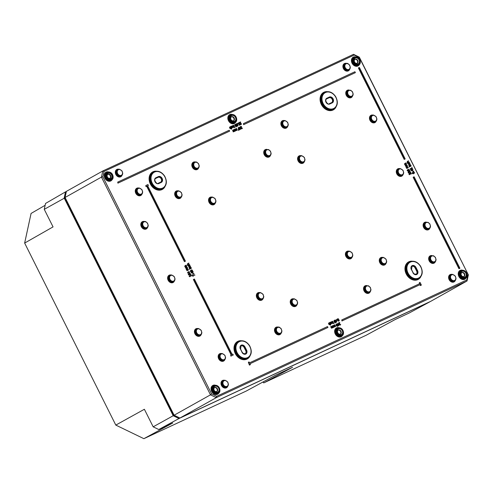 <?xml version="1.0" encoding="UTF-8"?>
<svg xmlns="http://www.w3.org/2000/svg" width="493" height="493" viewBox="0 0 493 493"><rect width="100%" height="100%" fill="white"/><g stroke="black" fill="none" stroke-linecap="round" stroke-linejoin="round"><path stroke-width="0.74" d="M107.936 172.772A3.543 2.785 60.7 0 0 108.121 178.54A3.543 2.785 60.7 0 0 112.503 176.506A3.543 2.785 60.7 0 0 107.936 172.772M108.047 173.289A3.032 2.385 -119.3 0 1 111.96 176.488A3.032 2.385 -119.3 0 1 108.213 178.232A3.032 2.385 -119.3 0 1 108.047 173.289M107.973 174.232A2.249 1.769 -119.3 0 1 110.555 175.434A2.249 1.769 -119.3 0 1 110.081 178.201A2.249 1.769 -119.3 0 1 107.443 177.104A2.249 1.769 -119.3 0 1 107.881 174.282A2.249 1.769 -119.3 0 1 107.973 174.232M231.568 116.73A2.249 1.769 -119.3 0 1 234.144 117.938A2.249 1.769 -119.3 0 1 233.676 120.699A2.249 1.769 -119.3 0 1 231.032 119.602A2.249 1.769 -119.3 0 1 231.476 116.779A2.249 1.769 -119.3 0 1 231.568 116.73M231.661 115.541A3.248 2.551 60.7 0 0 231.833 120.822A3.248 2.551 60.7 0 0 235.845 118.955A3.248 2.551 60.7 0 0 231.661 115.541M231.297 116.903A2.249 1.769 -119.3 0 1 233.737 118.086A2.249 1.769 -119.3 0 1 233.479 120.791M338.371 330.008A2.249 1.769 -119.3 0 1 340.946 331.21A2.249 1.769 -119.3 0 1 340.472 333.977A2.249 1.769 -119.3 0 1 337.834 332.88A2.249 1.769 -119.3 0 1 338.278 330.057A2.249 1.769 -119.3 0 1 338.371 330.008M338.463 328.813A3.248 2.551 60.7 0 0 338.636 334.1A3.248 2.551 60.7 0 0 342.647 332.233A3.248 2.551 60.7 0 0 338.463 328.813M338.093 330.174A2.249 1.769 -119.3 0 1 340.54 331.364A2.249 1.769 -119.3 0 1 340.275 334.069M461.959 272.506A2.249 1.769 -119.3 0 1 464.542 273.714A2.249 1.769 -119.3 0 1 464.067 276.474A2.249 1.769 -119.3 0 1 461.43 275.377A2.249 1.769 -119.3 0 1 461.867 272.555A2.249 1.769 -119.3 0 1 461.959 272.506M462.052 271.316A3.248 2.551 60.7 0 0 462.231 276.598A3.248 2.551 60.7 0 0 466.236 274.73A3.248 2.551 60.7 0 0 462.052 271.316M461.688 272.678A2.249 1.769 -119.3 0 1 464.129 273.861A2.249 1.769 -119.3 0 1 463.87 276.567M355.163 59.234A2.249 1.769 -119.3 0 1 357.739 60.436A2.249 1.769 -119.3 0 1 357.265 63.203A2.249 1.769 -119.3 0 1 354.627 62.106A2.249 1.769 -119.3 0 1 355.071 59.277A2.249 1.769 -119.3 0 1 355.163 59.234M355.256 58.038A3.248 2.551 60.7 0 0 355.428 63.32A3.248 2.551 60.7 0 0 359.434 61.452A3.248 2.551 60.7 0 0 355.256 58.038M354.886 59.4A2.249 1.769 -119.3 0 1 357.333 60.59A2.249 1.769 -119.3 0 1 357.068 63.289M107.702 174.399A2.249 1.769 -119.3 0 1 110.142 175.588A2.249 1.769 -119.3 0 1 109.884 178.293M214.775 387.51A2.249 1.769 -119.3 0 1 217.358 388.712A2.249 1.769 -119.3 0 1 216.883 391.479A2.249 1.769 -119.3 0 1 214.239 390.382A2.249 1.769 -119.3 0 1 214.683 387.56A2.249 1.769 -119.3 0 1 214.775 387.51M214.868 386.315A3.248 2.551 60.7 0 0 215.04 391.596A3.248 2.551 60.7 0 0 219.052 389.735A3.248 2.551 60.7 0 0 214.868 386.315M214.504 387.677A2.249 1.769 -119.3 0 1 216.945 388.866A2.249 1.769 -119.3 0 1 216.686 391.565M102.883 176.833L104.054 171.435L102.772 170.979L101.447 177.098L210.48 394.838L216.273 397.641L467.025 280.985L468.35 274.866L359.317 57.126L353.518 54.322L102.772 170.979L66.407 191.364L65.082 197.483L101.447 177.098L102.883 176.833L211.546 393.833L210.48 394.838L174.115 415.223L65.082 197.483M104.054 171.435L354.208 55.05L353.518 54.322M354.208 55.05L359.329 57.527L359.317 57.126M359.329 57.527L468.35 274.866M467.993 274.527L466.822 279.925L467.025 280.985L430.66 301.371L179.914 418.027L216.273 397.641L216.661 396.31L211.546 393.833M466.822 279.925L216.661 396.31M179.914 418.027L174.115 415.223M412.82 170.849L412.296 171.12L410.718 170.264L412.82 170.849L412.321 169.851L412.795 169.265L410.983 170.11M411.698 169.777L411.846 169.376M412.943 169.561L412.333 169.869M419.481 283.771L419.315 282.748L419.765 283.641L341.76 319.932L342.21 320.82L420.209 284.535L420.658 285.422L421.367 285.096L420.03 282.415L419.315 282.748M421.367 285.096L420.387 285.576L419.937 284.683L341.939 320.974L341.76 319.932M233.281 354.997L230.878 356.137L230.699 355.096L231.143 355.989L233.281 354.997L232.838 354.103L232.123 354.436L194.365 279.026L193.65 279.358L231.408 354.763L230.699 355.096M231.131 354.892L193.379 279.513L193.65 279.358M250.407 364.635L249.421 365.116L248.355 362.287L249.692 364.962L250.407 364.635L249.957 363.742L327.962 327.451L327.512 326.557L249.513 362.848L249.064 361.954L248.355 362.287M327.962 327.451L249.969 363.76M148.381 185.442L147.931 184.555L145.792 185.547L146.242 186.44L146.951 186.107L184.715 261.512L185.423 261.179L147.666 185.775L148.381 185.442L147.678 185.799M185.423 261.179L184.444 261.666L146.686 186.255L145.971 186.588L145.792 185.547M405.184 158.937L404.205 159.424L358.399 67.954L358.67 67.806L404.476 159.27L405.184 158.937L359.385 67.473L358.67 67.806M187.476 272.98L188.326 271.668L187.747 272.832L188.948 273.184L187.747 272.832M459.926 268.254L458.946 268.74L413.14 177.27L413.411 177.116L459.211 268.586L459.926 268.254L414.12 176.79L413.411 177.116M192.59 270.91L192.307 271.286L192.473 270.293L191.561 269.807L191.309 270.423L190.705 270.275L190.581 271.175L191.401 271.637L191.635 271.119L192.036 271.433L192.325 271.058L191.376 271.267L191.136 271.785L190.316 271.323L190.643 270.312M191.037 270.571L191.487 269.85M191.37 271.273L191.136 271.785L191.648 271.119M355.379 72.637L243.628 124.655L243.45 123.607L243.899 124.501L355.379 72.637L354.935 71.744L243.45 123.607M191.413 268.278L191.272 267.989L189.91 268.623L190.058 268.907L191.413 268.278L189.805 269.049M229.652 131.132L117.895 183.149L117.722 182.102L118.166 182.995L229.652 131.132L229.202 130.238L117.722 182.102M189.441 268.814L189.842 269.03L189.33 269.295L189.441 268.814L190.058 268.907M190.156 276.536L189.719 276.764L189.115 276.179L189.99 276.61L189.947 276.123L191.161 275.556L191.549 275.883L190.994 274.78L191.013 275.267L189.386 276.025M190.736 275.396L190.809 274.866M191.549 275.883L189.959 276.142M191.062 267.57L189.435 268.352L189.559 267.915L191.062 267.57L190.914 267.28L189.904 267.754L189.515 267.391L190.39 266.232L189.398 266.707M189.441 267.995L188.992 267.563L189.238 266.793M190.532 266.522L189.485 267.077M190.729 274.225L189.953 273.319L189.072 273.424L188.523 273.985L189.035 274.989L189.934 274.533L189.46 273.627L190.729 274.225L190.23 274.484L189.195 273.781M189.934 274.533L189.33 275.143L189.669 274.681L189.33 275.143L188.344 274.712L188.252 274.133L189.072 273.424M189.158 266.115L189.269 264.809L189.688 265.24L189.423 265.967L188.314 265.252L188.936 266.288L189.571 266.263L189.885 265.142L189.269 264.809M189.996 265.795L188.665 266.442L188.19 265.949L188.314 265.252M188.579 269.942L186.952 270.725L186.804 270.441L188.579 269.942L187.057 269.813L188.092 268.981L186.576 268.851L187.469 267.73L186.262 268.469L187.075 270.287M186.958 270.367L186.052 269.03L186.446 268.217M187.611 268.013L186.551 268.568M188.092 268.981L187.081 269.474M189.472 264.39L187.309 265.425L187.439 264.988L187.58 265.271L189.472 264.39L188.314 264.581L187.925 264.211L188.801 263.059L187.808 263.533M187.851 264.821L187.402 264.39L187.648 263.619M188.942 263.342L187.956 263.829M187.266 267.323L185.639 268.106L185.762 267.668L185.91 267.958L187.266 267.323L185.75 267.194L186.637 266.072L185.633 266.553L185.263 266.232L186.157 265.111L184.949 265.85L185.762 267.668M185.645 267.754L184.739 266.411L185.14 265.598M186.299 265.4L185.288 265.893M186.785 266.362L185.769 266.861M340.7 324.659L340.034 325.158L340.429 324.807L340.034 325.158L339.184 324.788L339.283 322.977L338.266 323.131L339.554 322.829L339.455 324.634L340.306 325.01L340.54 324.332L340.195 324.739L339.689 324.505L339.646 322.459L338.531 322.977M339.923 324.887L340.527 324.339M193.367 276.098L192.88 276.351L192.159 274.915L192.43 274.761L193.151 276.197L192.775 274.934L194.895 275.223L194.729 274.903L192.43 274.761M194.895 275.223L192.88 275.131M338.697 325.694L338.765 323.833L337.964 324.203L337.341 323.531L337.637 324.659L338.697 325.694L338.21 325.953L337.483 324.751M337.452 324.449L337.341 323.531M194.039 273.523L193.422 273.831L193.515 273.319L194.039 273.523L193.515 273.319M335.616 326.434L334.765 324.733L334.963 326.458L333.767 325.195L334.192 326.822L332.997 325.553L333.915 327.105L335.16 326.674M335.295 326.354L333.644 327.253L332.726 325.707L332.997 325.553M333.921 326.97L333.767 325.195M334.692 326.612L334.537 324.838M193.059 273.091L192.535 273.362L190.957 272.506L193.059 273.091L192.56 272.093L193.034 271.507L191.222 272.352M191.937 272.019L192.079 271.618M193.182 271.803L192.566 272.111M333.527 327.407L333.071 327.642L333.527 327.407L332.676 325.707L332.874 327.432L331.678 326.169L332.103 327.79L330.908 326.526L331.826 328.079L333.299 327.512M333.206 327.327L331.555 328.227L330.637 326.68L330.908 326.526M331.832 327.944L331.678 326.169M332.602 327.586L332.448 325.811M337.354 326.397L336.103 325.534L336.281 323.975M336.362 323.932L336.374 325.38L337.545 326.292L337.532 324.838L336.09 324.08M338.334 318.817L337.976 318.583L337.545 319.23L337.822 320.271L338.944 321.035L339.129 319.988L338.642 319.501L337.927 319.858L338.334 318.817L337.81 319.008M339.246 320.635L338.173 321.171L337.557 320.425L337.28 319.378L337.853 318.651M337.076 319.593L336.516 319.877L336.565 319.291L337.076 319.593L336.565 319.291M334.698 321.609L335.302 321.239L334.618 321.491L334.26 320.801L335.024 320.505L334.328 320.277L334.106 321.325L334.568 321.787L335.215 321.639L335.517 322.249L334.889 322.866L335.887 322.404L335.302 321.239L334.969 321.461M335.887 322.404L334.624 323.02L334.759 322.601M335.24 322.379L334.95 321.8M335.215 321.639L334.297 321.935L333.835 321.473L334.236 320.327M335.006 320.512L334.186 320.69M336.608 322.065L336.115 322.323L335.16 320.937L335.764 320.925L336.608 322.065L336.676 320.204L335.875 320.573L335.252 319.902L335.425 320.783M335.363 320.82L335.252 319.902M333.521 322.804L333.021 323.063L332.442 321.214L333.521 322.804L332.442 321.214M239.771 129.665L238.353 130.349L238.267 127.564L238.618 130.195L239.771 129.665L238.704 129.832L238.267 127.564M333.829 323.377L333.299 323.654L333.416 323.205L333.829 323.377L333.416 323.205M237.306 130.115L236.85 130.349L237.306 130.115L236.455 128.414L236.652 130.14L235.457 128.876L235.882 130.497L234.686 129.234L235.605 130.787L237.078 130.22M236.985 130.029L235.334 130.935L234.415 129.388L234.686 129.234M235.611 130.651L235.457 128.876M236.381 130.294L236.227 128.519M332.96 323.069L332.473 323.322L332.96 323.069L332.103 321.368L332.264 323.112L331.037 321.861L331.592 322.97L332.726 323.174M332.633 322.989L332.072 323.568L332.362 323.137L332.072 323.568L331.321 323.118M330.976 322.428L331.037 321.861M331.992 323.266L331.875 321.473M235.216 131.083L234.76 131.323L235.216 131.083L234.366 129.382L234.563 131.113L233.596 129.739L234.002 131.113L233.54 131.44L232.825 130.097L233.516 131.754L234.988 131.193M234.896 131.002L233.244 131.908L232.597 130.207M233.522 131.619L233.368 129.85M234.292 131.261L234.138 129.493M330.661 323.901L330.729 323.075L330.02 322.625M329.558 322.699L330.063 322.28M330.162 322.225L329.829 322.545L331 322.927L330.926 323.753L330.439 323.735L331.05 324.006L331.234 322.816L330.729 322.231L329.891 322.379M331.395 323.562L330.316 324.209M241.397 123.934L240.849 124.593L239.826 122.554L239.388 122.474L240.091 122.4L241.305 124.359L241.521 123.866L241.089 123.811L240.325 122.295L240.541 121.907L239.653 122.319M240.652 122.141L240.337 122.313M330.754 324.918L329.57 322.545L329.731 324.295L328.504 323.044L329.059 324.147L329.805 324.591L330.1 324.166L330.754 324.918L330.261 325.17L329.928 324.511M330.1 324.166L329.534 324.745L329.829 324.314L329.534 324.745L328.788 324.295L328.504 323.044M329.46 324.443L329.342 322.656M239.259 123.04L239.382 122.56L238.476 123.065L239.53 125.074L240.374 124.667L240.214 124.347L239.61 124.784L239.524 123.743L238.834 123.558L238.963 122.905L239.524 122.893L238.698 123.059M239.592 124.908L240.202 124.353M240.374 124.667L239.703 125.179L240.109 124.815L239.259 125.222L238.889 124.883L238.969 124.218L238.211 123.219L238.717 122.708M241.558 126.547L240.837 126.313L240.59 127.317L241.256 127.73L241.176 128.396L241.989 128.691L242.229 128.007L241.619 128.451L241.533 127.41L240.849 127.225L240.978 126.572L241.558 126.547L240.713 126.719M241.607 128.568L242.217 128.014M242.39 128.328L241.718 128.839L242.125 128.482L241.274 128.889L240.904 128.544L240.985 127.884L240.227 126.88L240.732 126.368M240.923 127.675L240.59 127.317M238.082 123.583L237.527 123.872L237.577 123.287L238.082 123.583L237.577 123.287M240.387 129.376L239.9 129.628L238.939 128.242L239.543 128.235L240.387 129.376L240.455 127.508L239.653 127.884L239.265 127.102L239.204 128.094M239.142 128.125L239.031 127.212M237.219 126.005L237.367 125L236.652 125.364L236.165 124.877L236.048 124.224L236.548 123.718M237.367 125L237.071 125.333L237.638 124.846L237.219 125.9L237.644 126.097L237.096 126.344L237.219 125.9M237.318 126.282L238.014 125.481L237.737 124.439L237.121 123.694L236.048 124.224L236.35 123.823M235.857 126.633L236.011 125.629L235.297 125.992L234.81 125.505L234.693 124.858L235.186 124.347M236.011 125.629L235.716 125.968L236.283 125.481L235.864 126.535L236.289 126.732L235.74 126.978L235.864 126.535M235.962 126.911L236.658 126.109L236.381 125.068L235.765 124.328L234.693 124.858L234.995 124.458M234.532 126.8L234.033 127.058L233.454 125.204L234.532 126.8L233.454 125.204M408.34 167.7L406.713 168.483L406.565 168.199L408.34 167.7L406.817 167.571L407.853 166.739L406.337 166.609L407.23 165.488L406.022 166.227L406.836 168.045M406.719 168.125L405.813 166.788L406.207 165.975M407.372 165.771L406.361 166.27M407.853 166.739L406.793 167.287M234.841 127.373L234.311 127.644L234.428 127.2L234.841 127.373L234.428 127.2M407.027 165.081L405.4 165.864L405.523 165.426L405.671 165.716L407.027 165.081L405.511 164.952L406.398 163.836L405.394 164.311L405.024 163.99L405.918 162.869L404.71 163.608L405.523 165.426M405.406 165.512L404.5 164.169L404.901 163.356M406.059 163.158L405 163.707M406.546 164.12L405.536 164.619M233.965 127.065L233.115 125.364L233.275 127.108L232.049 125.857L232.604 126.96L233.349 127.41L233.965 127.065L233.479 127.317M233.645 126.978L233.084 127.558L233.374 127.132L233.084 127.558L232.332 127.114M231.987 126.424L232.049 125.857M233.004 127.262L232.887 125.468M414.151 173.209L414.656 172.963L414.157 173.222L413.122 172.519M413.861 173.271L413.257 173.881L413.596 173.425L413.257 173.881L412.271 173.456L412.179 172.877L412.998 172.168L412.45 172.723L412.961 173.733L413.861 173.271L413.387 172.371L414.416 173.055M231.673 127.897L231.741 127.071L231.032 126.621M230.57 126.689L231.075 126.276M231.168 126.22L230.995 126.861L231.297 126.467L232.012 126.923L231.593 128.057L232.061 128.001L232.246 126.812L231.735 126.226L230.903 126.368M232.4 127.551L231.328 128.205M411.051 169.228L410.62 169.456L410.01 168.871L410.885 169.302L410.848 168.816L412.056 168.255L412.45 168.575L411.895 167.472L411.914 167.959L410.281 168.717M411.63 168.088L411.71 167.558M412.45 168.575L410.854 168.834M231.765 128.907L230.582 126.541L230.742 128.291L229.516 127.04L230.071 128.143L230.816 128.587L231.112 128.162L231.765 128.907L231.266 129.166L230.94 128.507M231.112 128.162L230.545 128.741L230.841 128.309L230.545 128.741L229.8 128.291L229.516 127.04M230.471 128.439L230.354 126.646M411.174 166.036L411.033 165.747L409.677 166.381L411.174 166.036L409.572 166.807M409.899 174.46L409.566 173.444L411.402 173.819L410.7 172.421L411.051 173.635L409.4 173.142L409.239 174.054L409.899 174.46L409.369 174.732L408.968 174.202L409.319 173.185M410.583 173.394L410.49 172.519M411.402 173.819L410.879 174.091L409.295 173.598M409.202 166.572L409.603 166.788L409.091 167.053L409.202 166.572L409.819 166.665M410.484 172.174L409.843 171.022L409.332 171.009L409.11 171.681L408.481 171.459L408.247 171.817L408.789 172.883L408.524 171.971L409.449 172.082L409.467 171.324L410.484 172.174L409.96 172.439L409.202 171.478M409.449 172.082L408.974 172.328L408.389 171.909M409.048 172.766L408.524 173.031L408.112 172.495L408.42 171.496M410.823 165.328L409.196 166.11L409.319 165.673L410.823 165.328L410.675 165.038L409.665 165.512L409.276 165.149L410.151 163.99L409.159 164.465M409.202 165.753L408.752 165.321L409.005 164.551M410.293 164.28L409.307 164.761M409.64 170.282L408.863 169.376L407.982 169.481L407.434 170.042L407.945 171.046L408.845 170.59L408.37 169.684L409.64 170.282L409.141 170.541L408.105 169.839M408.845 170.59L408.241 171.2L408.58 170.738L408.241 171.2L407.255 170.769L407.163 170.19L407.982 169.481M408.919 163.873L409.03 162.567L409.449 162.998L409.184 163.725L408.075 163.01L408.697 164.046L409.332 164.021L409.646 162.9L409.03 162.567M409.757 163.553L408.426 164.2L407.957 163.707L408.075 163.01M413.8 171.281L413.183 171.589L413.276 171.077L413.8 171.281L413.276 171.077M409.233 162.148L407.07 163.183L407.2 162.745L407.341 163.029L409.233 162.148L408.075 162.339L407.686 161.969L408.561 160.817L407.569 161.291M407.612 162.579L407.163 162.148L407.409 161.377M408.703 161.1L407.717 161.587M245.194 353.801A2.742 2.157 60.7 0 0 245.68 350.572L244.121 347.454A2.742 2.157 60.7 0 0 240.954 345.901M416.16 274.262A2.742 2.157 60.7 0 0 416.647 271.033L415.081 267.915A2.742 2.157 60.7 0 0 411.92 266.362M412.123 169.937L412.505 170.701L411.421 170.27L412.123 169.937L411.445 170.282M412.074 170.529L411.858 170.091M188.628 272.962L189.133 272.629L188.801 271.951L187.697 272.469M188.48 271.982L189.072 271.803L189.404 272.481L188.308 272.986L187.969 272.321L188.48 271.982L187.969 272.321M189.053 273.116L189.632 271.957L188.326 271.668M191.561 270.521L191.74 270.109L192.295 270.374L192.134 270.984L191.617 270.904L191.685 270.139M190.766 271.095L190.853 270.577L191.376 271.002L191.222 271.341L190.766 271.095L190.816 270.595M191.863 271.138L192.024 270.528L191.469 270.263M192.024 270.528L192.134 270.984M190.951 271.495L191.327 270.632M191.062 270.78L190.588 270.725M191.105 271.156L191.376 271.002L191.222 271.341M189.509 266.645L189.559 267.915M188.985 273.861L189.589 274.071L189.435 274.687L188.813 274.472L189.17 273.757L188.77 274.139M189.404 274.539L189.287 273.707M187.919 263.465L187.673 264.242L188.116 264.667L187.439 264.988M338.531 325.331L338.087 324.449L338.697 324.166L338.531 325.331M338.34 324.949L338.426 324.314L338.099 324.468M192.362 272.179L192.745 272.943L191.654 272.512L192.362 272.179L191.685 272.524M192.313 272.771L192.091 272.333M336.337 324.548L336.879 324.302L337.569 325.676L337.033 325.928L336.442 324.209M337.298 325.824L336.22 324.332M338.531 320.764L338.038 320.08L338.297 319.803L338.888 320.117L338.531 320.764M338.555 320.937L338.617 320.265L338.025 319.957M338.229 319.526L337.927 319.858M335.998 320.82L336.608 320.536L336.442 321.701L335.998 320.82M336.251 321.319L336.608 320.536M336.337 320.684L336.01 320.838M330.002 322.86L330.23 322.508M239.388 124.587L239.493 124.076M241.404 128.248L241.508 127.736M240.22 129.012L239.777 128.125L240.387 127.841L240.22 129.012M240.029 128.624L240.116 127.995L239.789 128.149M236.622 123.675L236.437 124.723L236.923 125.21L237.638 124.846M236.677 124.6L236.739 123.922L237.527 124.63L236.997 124.932L236.677 124.6M237.256 124.778L237.034 123.946M235.642 125.567L235.383 124.556L236.172 125.259L235.642 125.567M235.26 124.304L235.081 125.358L235.562 125.844L236.283 125.481M235.9 125.413L235.672 124.575M414.656 172.963L413.88 172.063L412.998 172.168M412.696 172.883L413.214 172.451L413.596 173.129L412.74 173.216L412.912 172.599M413.091 173.579L413.214 172.451M230.995 126.861L231.242 126.504M409.332 171.009L408.82 171.465M409.27 164.403L409.319 165.673M407.896 169.919L408.5 170.128L408.346 170.744L407.723 170.529L408.081 169.814L407.68 170.196M408.309 170.596L408.198 169.765M407.68 161.223L407.434 162L407.884 162.425L407.2 162.745M331.715 102.569A2.742 2.157 60.7 0 0 332.128 99.192A2.742 2.157 60.7 0 0 329.022 97.805L326.551 98.951M160.755 182.108A2.742 2.157 60.7 0 0 161.162 178.731A2.742 2.157 60.7 0 0 158.062 177.344L155.585 178.491M45.14 205.291L31.077 213.438L24.65 243.067L53.053 226.891L44.259 209.334L45.535 203.455L65.495 191.882L64.17 197.995L173.203 415.735L153.175 426.827L144.381 409.27L115.806 425.095L24.65 243.067M179.397 417.774L173.733 415.235L173.203 415.735L178.996 418.532L429.742 301.876L409.295 312.956L395.281 319.476L366.108 335.283L263.755 382.901L262.898 382.026M179.187 417.873L178.996 418.532L158.746 429.52L172.76 423L143.87 438.678L115.806 425.095M263.755 382.901L292.565 367.267L275.476 375.216L246.223 391.06L143.87 438.678M173.733 415.235L64.885 197.866L66.259 192.042M66.389 191.469L65.495 191.882L66.13 192.104M158.746 429.52L153.175 426.827M64.885 197.866L44.259 209.334M107.733 172.371A3.987 3.137 -119.3 0 1 112.879 176.574A3.987 3.137 -119.3 0 1 107.949 178.867A3.987 3.137 -119.3 0 1 107.733 172.371M231.328 114.875A3.987 3.137 -119.3 0 1 236.467 119.072A3.987 3.137 -119.3 0 1 231.544 121.37A3.987 3.137 -119.3 0 1 231.328 114.875M338.13 328.147A3.987 3.137 -119.3 0 1 343.27 332.35A3.987 3.137 -119.3 0 1 338.34 334.642A3.987 3.137 -119.3 0 1 338.13 328.147M461.719 270.651A3.987 3.137 -119.3 0 1 466.865 274.847A3.987 3.137 -119.3 0 1 461.935 277.146A3.987 3.137 -119.3 0 1 461.719 270.651M354.923 57.373A3.987 3.137 -119.3 0 1 360.063 61.576A3.987 3.137 -119.3 0 1 355.133 63.868A3.987 3.137 -119.3 0 1 354.923 57.373M214.535 385.649A3.987 3.137 -119.3 0 1 219.681 389.852A3.987 3.137 -119.3 0 1 214.751 392.145A3.987 3.137 -119.3 0 1 214.535 385.649M399.576 168.581A4.141 3.254 60.7 0 0 397.913 168.785A4.141 3.254 60.7 0 0 397.524 174.935A4.141 3.254 60.7 0 0 402.997 174.695M221.437 353.512A4.141 3.254 60.7 0 0 219.779 353.715A4.141 3.254 60.7 0 0 219.391 359.859A4.141 3.254 60.7 0 0 224.863 359.619M170.911 274.965A4.141 3.254 60.7 0 0 169.247 275.168A4.141 3.254 60.7 0 0 168.859 281.318A4.141 3.254 60.7 0 0 174.331 281.078M138.545 187.975A4.141 3.254 60.7 0 0 136.888 188.178A4.141 3.254 60.7 0 0 136.493 194.322A4.141 3.254 60.7 0 0 141.972 194.082M195.111 161.932A4.141 3.254 60.7 0 0 193.453 162.135A4.141 3.254 60.7 0 0 193.059 168.279A4.141 3.254 60.7 0 0 198.537 168.039M231.698 114.321A4.992 3.926 60.7 0 0 229.8 114.579A4.992 3.926 60.7 0 0 229.288 121.937A4.992 3.926 60.7 0 0 235.888 121.796M267.003 149.391A4.141 3.254 60.7 0 0 265.339 149.595A4.141 3.254 60.7 0 0 264.951 155.739A4.141 3.254 60.7 0 0 270.423 155.498M300.872 155.64A4.141 3.254 60.7 0 0 299.208 155.843A4.141 3.254 60.7 0 0 298.82 161.987A4.141 3.254 60.7 0 0 304.292 161.747M349.044 90.04A4.141 3.254 60.7 0 0 347.386 90.244A4.141 3.254 60.7 0 0 346.992 96.388A4.141 3.254 60.7 0 0 352.47 96.153M277.781 327.019A4.141 3.254 60.7 0 0 276.123 327.223A4.141 3.254 60.7 0 0 275.729 333.373A4.141 3.254 60.7 0 0 281.207 333.132M338.494 327.599A4.992 3.926 60.7 0 0 336.602 327.857A4.992 3.926 60.7 0 0 336.09 335.215A4.992 3.926 60.7 0 0 342.684 335.074M426.383 222.127A4.141 3.254 60.7 0 0 424.726 222.331A4.141 3.254 60.7 0 0 424.337 228.475A4.141 3.254 60.7 0 0 429.81 228.234M451.884 274.354A4.141 3.254 60.7 0 0 450.22 274.558A4.141 3.254 60.7 0 0 449.832 280.702A4.141 3.254 60.7 0 0 455.304 280.462M382.556 257.371A4.141 3.254 60.7 0 0 380.892 257.574A4.141 3.254 60.7 0 0 380.504 263.718A4.141 3.254 60.7 0 0 385.976 263.478M327.272 91.636A9.983 7.845 60.7 0 0 324 92.216A9.983 7.845 60.7 0 0 322.786 106.698A9.983 7.845 60.7 0 0 335.949 107.11M214.905 385.095A4.992 3.926 60.7 0 0 213.013 385.36A4.992 3.926 60.7 0 0 212.501 392.718A4.992 3.926 60.7 0 0 219.095 392.576M108.103 171.823A4.992 3.926 60.7 0 0 106.211 172.082A4.992 3.926 60.7 0 0 105.699 179.44A4.992 3.926 60.7 0 0 112.293 179.298M412.179 261.185A9.983 7.845 60.7 0 0 408.9 261.765A9.983 7.845 60.7 0 0 407.686 276.246A9.983 7.845 60.7 0 0 420.849 276.659M462.089 270.096A4.992 3.926 60.7 0 0 460.197 270.355A4.992 3.926 60.7 0 0 459.686 277.713A4.992 3.926 60.7 0 0 466.279 277.571M156.312 171.176A9.983 7.845 60.7 0 0 153.033 171.755A9.983 7.845 60.7 0 0 151.819 186.237A9.983 7.845 60.7 0 0 164.982 186.65M241.213 340.725A9.983 7.845 60.7 0 0 237.94 341.304A9.983 7.845 60.7 0 0 236.726 355.786A9.983 7.845 60.7 0 0 249.889 356.199M355.287 56.818A4.992 3.926 60.7 0 0 353.395 57.083A4.992 3.926 60.7 0 0 352.883 64.441A4.992 3.926 60.7 0 0 359.477 64.3M118.603 169.198A4.141 3.254 60.7 0 0 116.94 169.401A4.141 3.254 60.7 0 0 116.551 175.545A4.141 3.254 60.7 0 0 122.024 175.305M366.823 285.595A4.141 3.254 60.7 0 0 365.165 285.798A4.141 3.254 60.7 0 0 364.777 291.942A4.141 3.254 60.7 0 0 370.249 291.702M431.936 255.577A4.141 3.254 60.7 0 0 430.278 255.781A4.141 3.254 60.7 0 0 429.89 261.925A4.141 3.254 60.7 0 0 435.362 261.684M348.687 251.122A4.141 3.254 60.7 0 0 347.023 251.325A4.141 3.254 60.7 0 0 346.634 257.469A4.141 3.254 60.7 0 0 352.107 257.235M293.508 298.801A4.141 3.254 60.7 0 0 291.85 299.004A4.141 3.254 60.7 0 0 291.462 305.149A4.141 3.254 60.7 0 0 296.934 304.908M259.638 292.552A4.141 3.254 60.7 0 0 257.981 292.756A4.141 3.254 60.7 0 0 257.592 298.9A4.141 3.254 60.7 0 0 263.065 298.659M372.763 115.042A4.141 3.254 60.7 0 0 371.1 115.245A4.141 3.254 60.7 0 0 370.711 121.389A4.141 3.254 60.7 0 0 376.184 121.149M284.153 120.508A4.141 3.254 60.7 0 0 282.495 120.711A4.141 3.254 60.7 0 0 282.107 126.855A4.141 3.254 60.7 0 0 287.579 126.615M346.197 63.307A4.141 3.254 60.7 0 0 344.539 63.511A4.141 3.254 60.7 0 0 344.145 69.661A4.141 3.254 60.7 0 0 349.623 69.421M177.955 190.822A4.141 3.254 60.7 0 0 176.297 191.025A4.141 3.254 60.7 0 0 175.909 197.169A4.141 3.254 60.7 0 0 181.381 196.929M211.824 197.064A4.141 3.254 60.7 0 0 210.166 197.268A4.141 3.254 60.7 0 0 209.778 203.418A4.141 3.254 60.7 0 0 215.25 203.178M144.098 221.425A4.141 3.254 60.7 0 0 142.44 221.628A4.141 3.254 60.7 0 0 142.046 227.772A4.141 3.254 60.7 0 0 147.524 227.532M197.724 328.511A4.141 3.254 60.7 0 0 196.06 328.714A4.141 3.254 60.7 0 0 195.672 334.858A4.141 3.254 60.7 0 0 201.144 334.618M224.284 380.239A4.141 3.254 60.7 0 0 222.626 380.442A4.141 3.254 60.7 0 0 222.238 386.592A4.141 3.254 60.7 0 0 227.711 386.352M398.948 168.785A3.642 2.859 60.7 0 0 398.806 168.852A3.642 2.859 60.7 0 0 398.079 173.431A3.642 2.859 60.7 0 0 402.368 175.206L403.391 174.103L403.718 172.612L403.021 170.35L400.316 168.557L398.264 169.154A3.642 2.866 -119.3 0 1 398.406 169.081M399.441 169.081A3.143 2.465 -119.3 0 1 403.49 172.384A3.143 2.465 -119.3 0 1 399.607 174.189A3.143 2.465 -119.3 0 1 399.441 169.081M402.368 175.206L401.832 175.508A3.642 2.866 -119.3 0 1 397.537 173.739A3.642 2.866 -119.3 0 1 398.264 169.154M223.662 380.442A3.642 2.859 60.7 0 0 223.52 380.51A3.642 2.859 60.7 0 0 222.793 385.095A3.642 2.859 60.7 0 0 227.082 386.863L228.105 385.76L228.432 384.269L227.735 382.007L225.03 380.214L222.978 380.812A3.642 2.866 -119.3 0 1 223.119 380.738M224.155 380.738A3.143 2.465 -119.3 0 1 228.197 384.041A3.143 2.465 -119.3 0 1 224.321 385.846A3.143 2.465 -119.3 0 1 224.155 380.738M227.082 386.863L226.54 387.165A3.642 2.866 -119.3 0 1 222.251 385.397A3.642 2.866 -119.3 0 1 222.978 380.812M220.815 353.709A3.642 2.859 60.7 0 0 220.673 353.777A3.642 2.859 60.7 0 0 219.946 358.362A3.642 2.859 60.7 0 0 224.235 360.13L225.258 359.027L225.584 357.536L224.888 355.274L222.183 353.481L220.131 354.079A3.642 2.866 -119.3 0 1 220.272 354.011M221.308 354.005A3.143 2.465 -119.3 0 1 225.35 357.308A3.143 2.465 -119.3 0 1 221.474 359.114A3.143 2.465 -119.3 0 1 221.308 354.005M224.235 360.13L223.693 360.438A3.642 2.866 -119.3 0 1 219.403 358.664A3.642 2.866 -119.3 0 1 220.131 354.079M197.095 328.708A3.642 2.859 60.7 0 0 196.953 328.782A3.642 2.859 60.7 0 0 196.232 333.36A3.642 2.859 60.7 0 0 200.515 335.129L201.538 334.032L201.865 332.541L201.169 330.273L198.463 328.48L196.411 329.077A3.642 2.866 -119.3 0 1 196.553 329.01M197.588 329.004A3.143 2.465 -119.3 0 1 201.637 332.313A3.143 2.465 -119.3 0 1 197.755 334.118A3.143 2.465 -119.3 0 1 197.588 329.004M200.515 335.129L199.979 335.437A3.642 2.866 -119.3 0 1 195.684 333.662A3.642 2.866 -119.3 0 1 196.411 329.077M170.282 275.168A3.642 2.859 60.7 0 0 170.147 275.236A3.642 2.859 60.7 0 0 169.419 279.821A3.642 2.859 60.7 0 0 173.702 281.589L174.725 280.486L175.058 278.995L174.356 276.733L171.65 274.94L169.604 275.538A3.642 2.866 -119.3 0 1 169.74 275.464M170.775 275.464A3.143 2.465 -119.3 0 1 174.824 278.767A3.143 2.465 -119.3 0 1 170.942 280.572A3.143 2.465 -119.3 0 1 170.775 275.464M173.702 281.589L173.166 281.891A3.642 2.866 -119.3 0 1 168.877 280.123A3.642 2.866 -119.3 0 1 169.604 275.538M143.469 221.622A3.642 2.859 60.7 0 0 143.334 221.696A3.642 2.859 60.7 0 0 142.606 226.275A3.642 2.859 60.7 0 0 146.889 228.043L147.918 226.946L148.245 225.455L147.549 223.193L145.762 221.64L144.837 221.4L142.791 221.998A3.642 2.866 -119.3 0 1 142.927 221.924M143.962 221.918A3.143 2.465 -119.3 0 1 148.011 225.227A3.143 2.465 -119.3 0 1 144.135 227.033A3.143 2.465 -119.3 0 1 143.962 221.918M146.889 228.043L146.353 228.351A3.642 2.866 -119.3 0 1 142.064 226.583A3.642 2.866 -119.3 0 1 142.791 221.998M137.917 188.172A3.642 2.859 60.7 0 0 137.781 188.246A3.642 2.859 60.7 0 0 137.054 192.825A3.642 2.859 60.7 0 0 141.337 194.593L142.366 193.496L142.693 192.005L141.996 189.737L139.285 187.95L137.239 188.548A3.642 2.866 -119.3 0 1 137.381 188.474M138.41 188.468A3.143 2.465 -119.3 0 1 142.459 191.777A3.143 2.465 -119.3 0 1 138.582 193.583A3.143 2.465 -119.3 0 1 138.41 188.468M141.337 194.593L140.801 194.901A3.642 2.866 -119.3 0 1 136.512 193.127A3.642 2.866 -119.3 0 1 137.239 188.548M194.482 162.135A3.642 2.859 60.7 0 0 194.347 162.203A3.642 2.859 60.7 0 0 193.62 166.782A3.642 2.859 60.7 0 0 197.903 168.557L198.932 167.454L199.258 165.962L198.562 163.701L196.775 162.148L195.85 161.907L193.804 162.505A3.642 2.866 -119.3 0 1 193.94 162.431M194.975 162.425A3.143 2.465 -119.3 0 1 199.024 165.734A3.143 2.465 -119.3 0 1 195.148 167.54A3.143 2.465 -119.3 0 1 194.975 162.425M197.903 168.557L197.366 168.859A3.642 2.866 -119.3 0 1 193.077 167.09A3.642 2.866 -119.3 0 1 193.804 162.505M177.332 191.019A3.642 2.859 60.7 0 0 177.19 191.087A3.642 2.859 60.7 0 0 176.463 195.672A3.642 2.859 60.7 0 0 180.752 197.44L181.775 196.337L182.102 194.846L181.406 192.584L178.7 190.791L176.648 191.389A3.642 2.866 -119.3 0 1 176.79 191.321M177.825 191.315A3.143 2.465 -119.3 0 1 181.874 194.618A3.143 2.465 -119.3 0 1 177.991 196.424A3.143 2.465 -119.3 0 1 177.825 191.315M180.752 197.44L180.21 197.748A3.642 2.866 -119.3 0 1 175.921 195.974A3.642 2.866 -119.3 0 1 176.648 191.389M211.201 197.268A3.642 2.859 60.7 0 0 211.059 197.336A3.642 2.859 60.7 0 0 210.332 201.914A3.642 2.859 60.7 0 0 214.621 203.689L215.644 202.586L215.971 201.095L215.275 198.833L212.569 197.04L210.517 197.638A3.642 2.866 -119.3 0 1 210.659 197.564M211.694 197.564A3.143 2.465 -119.3 0 1 215.743 200.867A3.143 2.465 -119.3 0 1 211.861 202.672A3.143 2.465 -119.3 0 1 211.694 197.564M214.621 203.689L214.079 203.991A3.642 2.866 -119.3 0 1 209.79 202.222A3.642 2.866 -119.3 0 1 210.517 197.638M230.835 114.579A4.486 3.525 60.7 0 0 230.662 114.666A4.486 3.525 60.7 0 0 229.769 120.317A4.486 3.525 60.7 0 0 235.05 122.498C238.304 121.506 236.769 113.39 230.847 114.573L230.12 114.968A4.492 3.531 -119.3 0 0 229.227 120.619A4.492 3.531 -119.3 0 0 234.514 122.8L235.05 122.498M345.575 63.511A3.642 2.859 60.7 0 0 345.433 63.579A3.642 2.859 60.7 0 0 344.706 68.157A3.642 2.859 60.7 0 0 348.995 69.932L348.452 70.234A3.642 2.866 -119.3 0 1 344.163 68.465A3.642 2.866 -119.3 0 1 344.89 63.88A3.642 2.866 -119.3 0 1 345.032 63.807M346.061 63.807A3.143 2.465 -119.3 0 1 350.11 67.11A3.143 2.465 -119.3 0 1 346.234 68.915A3.143 2.465 -119.3 0 1 346.061 63.807M265.69 149.964L266.386 149.589A3.642 2.859 60.7 0 0 266.232 149.662A3.642 2.859 60.7 0 0 265.511 154.241A3.642 2.859 60.7 0 0 269.794 156.01L269.258 156.318A3.642 2.866 -119.3 0 1 264.963 154.549A3.642 2.866 -119.3 0 1 265.69 149.964A3.642 2.866 -119.3 0 1 265.832 149.89M266.867 149.884A3.143 2.465 -119.3 0 1 270.916 153.194A3.143 2.465 -119.3 0 1 267.033 154.999A3.143 2.465 -119.3 0 1 266.867 149.884M283.53 120.705A3.642 2.859 60.7 0 0 283.389 120.779A3.642 2.859 60.7 0 0 282.662 125.358A3.642 2.859 60.7 0 0 286.951 127.126L287.974 126.029L288.3 124.538L287.604 122.27L284.899 120.477L282.846 121.075A3.642 2.866 -119.3 0 1 282.988 121.007M284.023 121.001A3.143 2.465 -119.3 0 1 288.066 124.31A3.143 2.465 -119.3 0 1 284.19 126.116A3.143 2.465 -119.3 0 1 284.023 121.001M286.951 127.126L286.408 127.434A3.642 2.866 -119.3 0 1 282.119 125.66A3.642 2.866 -119.3 0 1 282.846 121.075M300.243 155.837A3.642 2.859 60.7 0 0 300.101 155.911A3.642 2.859 60.7 0 0 299.38 160.49A3.642 2.859 60.7 0 0 303.663 162.259L303.127 162.567A3.642 2.866 -119.3 0 1 298.832 160.792A3.642 2.866 -119.3 0 1 299.559 156.213A3.642 2.866 -119.3 0 1 299.701 156.139M300.736 156.133A3.143 2.465 -119.3 0 1 304.785 159.442A3.143 2.465 -119.3 0 1 300.903 161.248A3.143 2.465 -119.3 0 1 300.736 156.133M372.135 115.239A3.642 2.859 60.7 0 0 371.999 115.313A3.642 2.859 60.7 0 0 371.272 119.891A3.642 2.859 60.7 0 0 375.555 121.66L375.019 121.968A3.642 2.866 -119.3 0 1 370.73 120.193A3.642 2.866 -119.3 0 1 371.457 115.615A3.642 2.866 -119.3 0 1 371.593 115.541M372.628 115.535A3.143 2.465 -119.3 0 1 376.677 118.844A3.143 2.465 -119.3 0 1 372.794 120.649A3.143 2.465 -119.3 0 1 372.628 115.535M347.738 90.613L348.434 90.237A3.642 2.859 60.7 0 0 348.28 90.311A3.642 2.859 60.7 0 0 347.553 94.89A3.642 2.859 60.7 0 0 351.836 96.665L351.299 96.967A3.642 2.866 -119.3 0 1 347.01 95.198A3.642 2.866 -119.3 0 1 347.738 90.613A3.642 2.866 -119.3 0 1 347.879 90.539M348.908 90.539A3.143 2.465 -119.3 0 1 352.957 93.843A3.143 2.465 -119.3 0 1 349.081 95.648A3.143 2.465 -119.3 0 1 348.908 90.539M259.016 292.75A3.642 2.859 60.7 0 0 258.874 292.824A3.642 2.859 60.7 0 0 258.147 297.402A3.642 2.859 60.7 0 0 262.436 299.171L261.894 299.479A3.642 2.866 -119.3 0 1 257.605 297.704A3.642 2.866 -119.3 0 1 258.332 293.119A3.642 2.866 -119.3 0 1 258.474 293.052M259.509 293.045A3.143 2.465 -119.3 0 1 263.558 296.355A3.143 2.465 -119.3 0 1 259.675 298.16A3.143 2.465 -119.3 0 1 259.509 293.045M277.152 327.223A3.642 2.859 60.7 0 0 277.017 327.29A3.642 2.859 60.7 0 0 276.29 331.869A3.642 2.859 60.7 0 0 280.572 333.644L281.602 332.541L281.928 331.05L281.232 328.788L279.445 327.235L278.52 326.995L276.474 327.592A3.642 2.866 -119.3 0 1 276.61 327.518M277.645 327.518A3.143 2.465 -119.3 0 1 281.694 330.821A3.143 2.465 -119.3 0 1 277.818 332.627A3.143 2.465 -119.3 0 1 277.645 327.518M280.572 333.644L280.036 333.946A3.642 2.866 -119.3 0 1 275.747 332.177A3.642 2.866 -119.3 0 1 276.474 327.592M292.885 298.998A3.642 2.859 60.7 0 0 292.743 299.066A3.642 2.859 60.7 0 0 292.016 303.651A3.642 2.859 60.7 0 0 296.305 305.42L297.328 304.317L297.655 302.825L296.959 300.564L294.253 298.77L292.201 299.368A3.642 2.866 -119.3 0 1 292.343 299.3M293.378 299.294A3.143 2.465 -119.3 0 1 297.427 302.597A3.143 2.465 -119.3 0 1 293.545 304.403A3.143 2.465 -119.3 0 1 293.378 299.294M296.305 305.42L295.763 305.728A3.642 2.866 -119.3 0 1 291.474 303.953A3.642 2.866 -119.3 0 1 292.201 299.368M341.316 336.078A4.492 3.531 -119.3 0 1 336.023 333.897A4.492 3.531 -119.3 0 1 336.922 328.239L337.465 327.944A4.486 3.525 60.7 0 0 336.571 333.588A4.486 3.525 60.7 0 0 341.852 335.776L341.316 336.078M337.637 327.851A4.486 3.525 60.7 0 0 337.465 327.944L337.65 327.851C343.566 326.668 345.106 334.778 341.852 335.776M348.058 251.325A3.642 2.859 60.7 0 0 347.916 251.393A3.642 2.859 60.7 0 0 347.195 255.972A3.642 2.859 60.7 0 0 351.478 257.747L350.942 258.049A3.642 2.866 -119.3 0 1 346.647 256.28A3.642 2.866 -119.3 0 1 347.374 251.695A3.642 2.866 -119.3 0 1 347.516 251.621M348.551 251.621A3.143 2.465 -119.3 0 1 352.6 254.924A3.143 2.465 -119.3 0 1 348.717 256.73A3.143 2.465 -119.3 0 1 348.551 251.621M425.077 222.694L425.773 222.318A3.642 2.859 60.7 0 0 425.619 222.398A3.642 2.859 60.7 0 0 424.892 226.977A3.642 2.859 60.7 0 0 429.181 228.746L428.639 229.054A3.642 2.866 -119.3 0 1 424.35 227.279A3.642 2.866 -119.3 0 1 425.077 222.694A3.642 2.866 -119.3 0 1 425.219 222.626M426.254 222.62A3.143 2.465 -119.3 0 1 430.303 225.93A3.143 2.465 -119.3 0 1 426.42 227.735A3.143 2.465 -119.3 0 1 426.254 222.62M430.629 256.144L431.326 255.768A3.642 2.859 60.7 0 0 431.172 255.849A3.642 2.859 60.7 0 0 430.444 260.427A3.642 2.859 60.7 0 0 434.734 262.196L434.191 262.504A3.642 2.866 -119.3 0 1 429.902 260.729A3.642 2.866 -119.3 0 1 430.629 256.144A3.642 2.866 -119.3 0 1 430.771 256.077M431.806 256.07A3.143 2.465 -119.3 0 1 435.855 259.38A3.143 2.465 -119.3 0 1 431.973 261.185A3.143 2.465 -119.3 0 1 431.806 256.07M451.255 274.552A3.642 2.859 60.7 0 0 451.113 274.626A3.642 2.859 60.7 0 0 450.386 279.204A3.642 2.859 60.7 0 0 454.675 280.973L454.139 281.281A3.642 2.866 -119.3 0 1 449.844 279.506A3.642 2.866 -119.3 0 1 450.571 274.928A3.642 2.866 -119.3 0 1 450.713 274.854M451.748 274.847A3.143 2.465 -119.3 0 1 455.797 278.157A3.143 2.465 -119.3 0 1 451.915 279.962A3.143 2.465 -119.3 0 1 451.748 274.847M365.516 286.168L366.213 285.786A3.642 2.859 60.7 0 0 366.059 285.866A3.642 2.859 60.7 0 0 365.331 290.445A3.642 2.859 60.7 0 0 369.621 292.213L369.078 292.522A3.642 2.866 -119.3 0 1 364.789 290.747A3.642 2.866 -119.3 0 1 365.516 286.168A3.642 2.866 -119.3 0 1 365.658 286.094M366.693 286.088A3.143 2.465 -119.3 0 1 370.736 289.397A3.143 2.465 -119.3 0 1 366.86 291.203A3.143 2.465 -119.3 0 1 366.693 286.088M381.927 257.568A3.642 2.859 60.7 0 0 381.785 257.642A3.642 2.859 60.7 0 0 381.064 262.221A3.642 2.859 60.7 0 0 385.347 263.989L386.37 262.892L386.697 261.401L386.001 259.139L383.295 257.346L381.243 257.944A3.642 2.866 -119.3 0 1 381.385 257.87M382.42 257.864A3.143 2.465 -119.3 0 1 386.469 261.173A3.143 2.465 -119.3 0 1 382.586 262.979A3.143 2.465 -119.3 0 1 382.42 257.864M385.347 263.989L384.811 264.297A3.642 2.866 -119.3 0 1 380.516 262.529A3.642 2.866 -119.3 0 1 381.243 257.944M117.975 169.395A3.642 2.859 60.7 0 0 117.839 169.469A3.642 2.859 60.7 0 0 117.112 174.047A3.642 2.859 60.7 0 0 121.395 175.816L122.418 174.719L122.751 173.228L122.048 170.96L119.343 169.167L117.297 169.765A3.642 2.866 -119.3 0 1 117.433 169.697M118.468 169.691A3.143 2.465 -119.3 0 1 122.517 173A3.143 2.465 -119.3 0 1 118.634 174.805A3.143 2.465 -119.3 0 1 118.468 169.691M121.395 175.816L120.859 176.124A3.642 2.866 -119.3 0 1 116.57 174.349A3.642 2.866 -119.3 0 1 117.297 169.765M329.269 103.709C328.64 105.564 323.833 100.461 326.68 98.871A2.742 2.157 -119.3 0 1 326.797 98.81L329.293 97.651A2.742 2.157 -119.3 0 1 332.442 99.124A2.742 2.157 -119.3 0 1 331.857 102.501A2.742 2.157 -119.3 0 1 331.771 102.544L329.269 103.709A0.499 0.308 65.1 0 1 329.749 104.011L332.239 102.852A0.499 0.308 -114.9 0 0 331.752 102.556L329.281 103.703M326.569 98.939L326.797 98.81A0.499 0.308 -114.9 0 0 326.847 98.212A3.241 2.551 60.7 0 0 325.984 102.187A3.241 2.551 60.7 0 0 329.749 104.011M329.022 97.805L329.293 97.651A0.499 0.308 -114.9 0 0 329.336 97.053L326.847 98.212M332.239 102.852A3.241 2.551 60.7 0 0 333.102 98.877A3.241 2.551 60.7 0 0 329.336 97.053M325.522 92.505A8.985 7.062 -119.3 0 1 337.101 101.965A8.985 7.062 -119.3 0 1 326.002 107.129A8.985 7.062 -119.3 0 1 325.522 92.505M333.404 109.243A9.484 7.457 -119.3 0 1 322.231 104.633A9.484 7.457 -119.3 0 1 324.123 92.696L324.665 92.394A9.484 7.45 60.7 0 0 322.773 104.325A9.484 7.45 60.7 0 0 333.94 108.935L333.404 109.243M325.029 92.209A9.484 7.45 60.7 0 0 324.665 92.394L325.041 92.203C329.077 90.817 332.602 92.271 335.622 96.566C338.34 101.885 337.779 106.007 333.94 108.935M358.109 65.304A4.492 3.531 -119.3 0 1 352.815 63.116A4.492 3.531 -119.3 0 1 353.715 57.465L354.257 57.163A4.486 3.525 60.7 0 0 353.358 62.814A4.486 3.525 60.7 0 0 358.645 64.996L358.109 65.304M354.43 57.077A4.486 3.525 60.7 0 0 354.257 57.163L354.442 57.071C360.358 55.888 361.899 64.004 358.645 64.996M214.042 385.353A4.486 3.525 60.7 0 0 213.87 385.44A4.486 3.525 60.7 0 0 212.976 391.091A4.486 3.525 60.7 0 0 218.263 393.272C221.511 392.28 219.977 384.164 214.054 385.347L213.327 385.742A4.492 3.531 -119.3 0 0 212.434 391.393A4.492 3.531 -119.3 0 0 217.721 393.58L218.263 393.272M240.473 349.118L242.038 352.242M244.121 347.454L244.392 347.3L245.958 350.424A2.742 2.157 -119.3 0 1 245.329 353.734L243.357 353.561L242.131 352.187L240.566 349.062L241.083 345.821A2.742 2.157 -119.3 0 1 244.392 347.3L245.015 346.986A3.241 2.551 60.7 0 0 241.25 345.162A3.241 2.551 60.7 0 0 240.387 349.136M245.68 350.572L246.58 350.104L245.015 346.986M241.952 352.261A3.241 2.551 60.7 0 0 245.717 354.079A3.241 2.551 60.7 0 0 246.58 350.104M239.462 341.594A8.985 7.062 -119.3 0 1 251.042 351.053A8.985 7.062 -119.3 0 1 239.943 356.217A8.985 7.062 -119.3 0 1 239.462 341.594M247.344 358.331A9.484 7.457 -119.3 0 1 236.172 353.721A9.484 7.457 -119.3 0 1 238.064 341.785L238.606 341.483A9.484 7.45 60.7 0 0 236.714 353.413A9.484 7.45 60.7 0 0 247.88 358.029L247.344 358.331M238.969 341.298A9.484 7.45 60.7 0 0 238.606 341.483L238.982 341.292C243.018 339.905 246.543 341.359 249.563 345.655C252.274 350.973 251.72 355.102 247.88 358.029M107.246 172.075A4.486 3.525 60.7 0 0 107.073 172.168A4.486 3.525 60.7 0 0 106.174 177.813A4.486 3.525 60.7 0 0 111.461 179.994C114.715 179.002 113.174 170.892 107.252 172.069L106.531 172.464A4.492 3.531 -119.3 0 0 105.631 178.121A4.492 3.531 -119.3 0 0 110.919 180.302L111.461 179.994M161.279 182.392A0.499 0.308 -114.9 0 0 160.786 182.096L158.315 183.242A0.499 0.308 65.1 0 1 158.783 183.55L161.279 182.392A3.241 2.551 60.7 0 0 162.142 178.417A3.241 2.551 60.7 0 0 158.376 176.593L155.88 177.751A3.241 2.551 60.7 0 0 155.018 181.726A3.241 2.551 60.7 0 0 158.783 183.55M158.29 183.254A0.499 0.308 65.1 0 1 158.302 183.248C157.674 185.103 152.873 180 155.714 178.411A2.742 2.157 -119.3 0 1 155.837 178.349A0.499 0.308 -114.9 0 0 155.88 177.751M155.603 178.478L158.327 177.19A0.499 0.308 -114.9 0 0 158.376 176.593M158.062 177.344L158.327 177.19A2.742 2.157 -119.3 0 1 161.482 178.663A2.742 2.157 -119.3 0 1 160.891 182.04A2.742 2.157 -119.3 0 1 160.804 182.083M154.562 172.045A8.985 7.062 -119.3 0 1 166.135 181.504A8.985 7.062 -119.3 0 1 155.042 186.668A8.985 7.062 -119.3 0 1 154.562 172.045M154.069 171.749A9.484 7.45 60.7 0 0 153.705 171.934A9.484 7.45 60.7 0 0 151.813 183.864A9.484 7.45 60.7 0 0 162.973 188.474C166.813 185.547 167.374 181.424 164.656 176.106C161.636 171.81 158.111 170.356 154.081 171.743L153.163 172.236A9.484 7.457 -119.3 0 0 151.265 184.172A9.484 7.457 -119.3 0 0 162.437 188.782L162.973 188.474M411.439 269.579L413.005 272.703M415.081 267.915L415.352 267.761L416.918 270.885A2.742 2.157 -119.3 0 1 416.295 274.194L414.317 274.022L413.091 272.647L411.532 269.523L412.049 266.282A2.742 2.157 -119.3 0 1 415.352 267.761L415.981 267.446A3.241 2.551 60.7 0 0 412.216 265.622A3.241 2.551 60.7 0 0 411.353 269.597M416.647 271.033L417.546 270.565L415.981 267.446M412.918 272.721A3.241 2.551 60.7 0 0 416.684 274.539A3.241 2.551 60.7 0 0 417.546 270.565M410.429 262.054A8.985 7.062 -119.3 0 1 422.008 271.514A8.985 7.062 -119.3 0 1 410.909 276.678A8.985 7.062 -119.3 0 1 410.429 262.054M418.304 278.791A9.484 7.457 -119.3 0 1 407.138 274.182A9.484 7.457 -119.3 0 1 409.03 262.245L409.572 261.943A9.484 7.45 60.7 0 0 407.68 273.874A9.484 7.45 60.7 0 0 418.847 278.49L418.304 278.791M409.936 261.758A9.484 7.45 60.7 0 0 409.572 261.943L409.948 261.752C413.984 260.366 417.509 261.82 420.523 266.115C423.24 271.433 422.68 275.562 418.847 278.49M461.232 270.355A4.486 3.525 60.7 0 0 461.06 270.441A4.486 3.525 60.7 0 0 460.16 276.092A4.486 3.525 60.7 0 0 465.447 278.274C468.701 277.282 467.161 269.166 461.238 270.349L460.517 270.743A4.492 3.531 -119.3 0 0 459.618 276.394A4.492 3.531 -119.3 0 0 464.905 278.576L465.447 278.274M69.723 206.758A4.092 3.217 60.7 0 0 70.098 207.75L168.945 405.147A4.092 3.217 60.7 0 0 169.518 406.047M169.382 405.776A3.79 2.983 -119.3 0 1 169 405.135L168.945 405.147M168.994 405.123L70.098 207.75M70.148 207.732A3.79 2.983 -119.3 0 1 69.87 207.054M169.056 405.117L168.748 405.277M348.995 69.932L350.018 68.829L350.344 67.338L349.648 65.076L347.861 63.523L346.936 63.283L344.89 63.88M269.794 156.01L270.817 154.913L271.144 153.422L270.447 151.16L268.66 149.607L266.386 149.589M303.663 162.259L304.686 161.162L305.013 159.67L304.317 157.403L301.611 155.615L299.559 156.213M375.555 121.66L376.578 120.563L376.911 119.072L376.208 116.804L373.503 115.017L371.457 115.615M351.836 96.665L352.865 95.562L353.191 94.071L352.495 91.809L350.708 90.256L348.434 90.237M262.436 299.171L263.459 298.074L263.786 296.576L263.089 294.315L260.384 292.522L258.332 293.119M351.478 257.747L352.501 256.643L352.828 255.152L352.131 252.891L349.426 251.097L347.374 251.695M429.181 228.746L430.204 227.649L430.531 226.151L429.834 223.89L428.047 222.337L425.773 222.318M434.734 262.196L435.757 261.099L436.083 259.608L435.387 257.34L433.6 255.787L431.326 255.768M454.675 280.973L455.698 279.876L456.025 278.385L455.329 276.117L452.623 274.33L450.571 274.928M369.621 292.213L370.644 291.116L370.97 289.625L370.274 287.357L368.487 285.811L366.213 285.786M160.891 182.04L158.302 183.248"/></g></svg>
